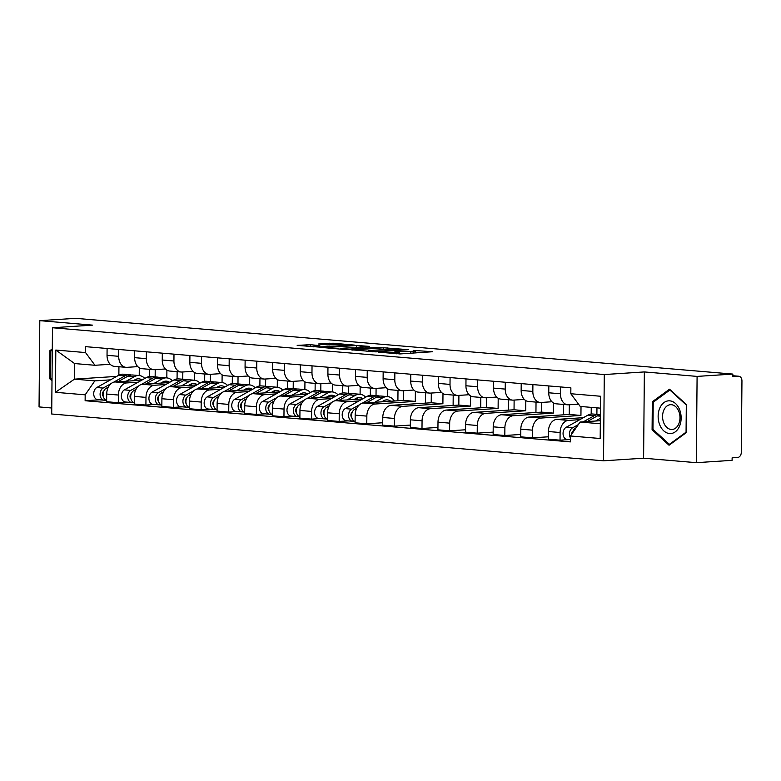 <?xml version="1.0" encoding="UTF-8"?>
<svg xmlns="http://www.w3.org/2000/svg" width="781" height="781" viewBox="0 0 781 781"><rect width="100%" height="100%" fill="white"/><g stroke="black" fill="none" stroke-linecap="round" stroke-linejoin="round"><path stroke-width="1.17" d="M378.199 352.143L400.145 353.93L432.625 351.733L413.383 350.396A7.927 0.596 0.5 0 1 415.658 350.825A7.927 0.596 0.5 0 1 413.295 351.235L410.65 351.401A7.927 0.596 0.5 0 1 399.442 351.304L394.61 351.079L396.973 351.46A7.927 0.596 0.5 0 1 399.257 351.899A7.927 0.596 0.5 0 1 396.894 352.299L394.249 352.475A7.927 0.596 0.5 0 1 383.041 352.368L378.199 352.143M310.321 344.704L297.17 345.378L321.879 347.291L354.369 345.095L333.165 343.22L318.16 344.011L327.649 344.89L336.484 344.577A6.619 0.498 0.5 0 1 343.689 344.538A6.619 0.498 0.5 0 1 347.75 345.026A6.619 0.498 0.5 0 1 345.778 345.368L324.876 346.725A6.619 0.498 0.5 0 1 317.672 346.774A6.619 0.498 0.5 0 1 313.611 346.276A6.619 0.498 0.5 0 1 315.583 345.944L319.8 345.583L310.321 344.704L310.301 346.569M644.354 371.932L643.603 458.203L696.34 462.674L697.091 376.403L644.354 371.932L604.279 374.548L52.473 327.747L92.539 325.13L39.802 320.659L75.562 318.326L732.851 374.079L732.832 376.588L738.396 376.227L732.832 375.759M697.091 376.403L732.851 374.079M351.938 349.839L375.905 351.87L408.395 349.673L383.686 347.77L351.938 350.103M345.397 349.546L324.183 347.672L356.673 345.475L369.657 346.393L355.306 347.477L361.837 348.111L381.694 347.389L345.397 349.546M696.34 462.674L732.1 460.341L732.119 457.832L737.694 457.461A5.047 3.583 94.8 0 0 741.325 452.199L741.95 381.021A5.047 3.583 94.8 0 0 738.787 376.227A5.047 3.583 94.8 0 0 738.396 376.227M643.603 458.203L603.528 460.81L51.712 414.008L52.473 327.747M39.802 320.659L39.05 406.921L51.771 408.004M578.536 404.158L568.607 404.802A11.598 8.24 -85.2 0 1 567.728 404.802A11.598 8.24 -85.2 0 1 560.446 393.78L560.504 386.937M583.397 417.679L556.794 419.407A11.598 8.24 94.8 0 0 548.428 431.522L560.104 432.508A11.598 8.24 -85.2 0 1 568.47 420.403L579.844 419.661M560.104 432.508L560.036 440.181L568.841 439.605M548.818 385.951L548.76 392.784A11.598 8.24 94.8 0 0 556.052 403.806L567.728 404.802M548.428 431.522L548.36 439.186L560.036 440.181M596.948 407.858L596.889 414.369M551.913 401.756L540.999 402.469A11.598 8.24 -85.2 0 1 540.12 402.459A11.598 8.24 -85.2 0 1 532.837 391.437L532.896 384.603M548.379 436.794L532.427 437.838L532.496 430.165A11.598 8.24 -85.2 0 1 540.862 418.06L580.937 415.443L581.015 406.51M591.246 407.37L591.188 414.047M521.21 383.608L521.152 390.441A11.598 8.24 94.8 0 0 528.444 401.463L540.12 402.459M569.339 404.763L569.261 414.457L529.186 417.064A11.598 8.24 94.8 0 0 520.82 429.179L520.751 436.843L532.427 437.838M524.305 399.413L513.39 400.126A11.598 8.24 -85.2 0 1 512.512 400.116A11.598 8.24 -85.2 0 1 505.229 389.094L505.287 382.26M520.771 434.461L504.819 435.495L504.887 427.822A11.598 8.24 -85.2 0 1 513.254 415.717L553.329 413.11L553.417 402.947M563.638 404.451L563.55 414.828M493.602 381.265L493.543 388.098A11.598 8.24 94.8 0 0 500.836 399.12L512.512 400.116M541.731 402.42L541.653 412.114L501.578 414.731A11.598 8.24 94.8 0 0 493.211 426.836L493.143 434.509L504.819 435.495M496.696 397.07L485.782 397.783A11.598 8.24 -85.2 0 1 484.903 397.773A11.598 8.24 -85.2 0 1 477.621 386.751L477.679 379.917M493.162 432.118L477.211 433.152L477.279 425.479A11.598 8.24 -85.2 0 1 485.645 413.374L525.72 410.767L525.808 400.604M536.03 402.108L535.942 412.485M465.993 378.922L465.935 385.765A11.598 8.24 94.8 0 0 473.227 396.787L484.903 397.773M514.123 400.077L514.044 409.771L473.969 412.388A11.598 8.24 94.8 0 0 465.603 424.493L465.535 432.166L477.211 433.152M469.088 394.727L458.174 395.44A11.598 8.24 -85.2 0 1 457.295 395.43A11.598 8.24 -85.2 0 1 450.012 384.408L450.071 377.574M465.554 429.775L449.602 430.809L449.671 423.146A11.598 8.24 -85.2 0 1 458.037 411.031L498.112 408.424L498.2 398.261M508.421 399.765L508.333 410.142M438.385 376.579L438.326 383.422A11.598 8.24 94.8 0 0 445.619 394.444L457.295 395.43M486.514 397.734L486.436 407.428L446.361 410.045A11.598 8.24 94.8 0 0 437.995 422.15L437.926 429.823L449.602 430.809M441.48 392.384L430.565 393.097A11.598 8.24 -85.2 0 1 429.687 393.087A11.598 8.24 -85.2 0 1 422.404 382.065L422.462 375.231M437.946 427.432L421.994 428.466L422.062 420.803A11.598 8.24 -85.2 0 1 430.429 408.688L470.504 406.081L470.592 395.918M480.813 397.431L480.725 407.799M410.777 374.245L410.718 381.079A11.598 8.24 94.8 0 0 418.011 392.101L429.687 393.087M458.906 395.391L458.828 405.085L418.753 407.702A11.598 8.24 94.8 0 0 410.386 419.807L410.318 427.48L421.994 428.466M413.871 390.041L402.957 390.754A11.598 8.24 -85.2 0 1 402.078 390.744A11.598 8.24 -85.2 0 1 394.795 379.722L394.854 372.888M410.337 425.089L394.385 426.133L394.454 418.46A11.598 8.24 -85.2 0 1 402.82 406.354L442.895 403.738L442.983 393.575M453.205 395.088L453.117 405.466M383.168 371.902L383.11 378.736A11.598 8.24 94.8 0 0 390.402 389.758L402.078 390.744M431.297 393.048L431.219 402.752L391.144 405.359A11.598 8.24 94.8 0 0 382.778 417.464L382.71 425.137L394.385 426.133M386.263 387.708L375.349 388.411A11.598 8.24 -85.2 0 1 374.47 388.411A11.598 8.24 -85.2 0 1 367.187 377.389L367.246 370.545M382.729 422.746L366.777 423.79L366.845 416.117A11.598 8.24 -85.2 0 1 375.212 404.011L415.287 401.395L415.375 391.232M425.596 392.745L425.508 403.123M355.57 369.559L355.501 376.393A11.598 8.24 94.8 0 0 362.794 387.415L374.47 388.411M403.689 390.705L403.611 400.409L363.536 403.016A11.598 8.24 94.8 0 0 355.17 415.131L355.101 422.794L366.777 423.79M358.655 385.365L347.74 386.078A11.598 8.24 -85.2 0 1 346.862 386.068A11.598 8.24 -85.2 0 1 339.579 375.046L339.637 368.202M387.698 396.621L387.766 388.899M347.975 420.871L339.169 421.447L339.237 413.774A11.598 8.24 -85.2 0 1 347.604 401.668L358.977 400.926M397.988 390.402L397.9 400.78M327.961 367.216L327.893 374.05A11.598 8.24 94.8 0 0 335.186 385.072L346.862 386.068M362.53 398.945L335.928 400.673A11.598 8.24 94.8 0 0 327.561 412.788L327.493 420.451L339.169 421.447M376.081 388.372L376.022 395.635M331.056 383.022L320.132 383.735A11.598 8.24 -85.2 0 1 319.253 383.725A11.598 8.24 -85.2 0 1 311.97 372.703L312.029 365.869M360.09 394.278L360.158 386.556M320.366 418.528L311.56 419.104L311.629 411.431A11.598 8.24 -85.2 0 1 319.995 399.325L331.369 398.583M370.379 388.059L370.321 395.313M300.353 364.873L300.285 371.707A11.598 8.24 94.8 0 0 307.577 382.729L319.253 383.725M334.922 396.602L308.319 398.339A11.598 8.24 94.8 0 0 299.953 410.445L299.884 418.118L311.56 419.104M348.472 386.029L348.414 393.292M303.448 380.679L292.524 381.392A11.598 8.24 -85.2 0 1 291.645 381.382A11.598 8.24 -85.2 0 1 284.362 370.36L284.421 363.526M332.481 391.945L332.55 384.213M292.758 416.185L283.952 416.761L284.02 409.088A11.598 8.24 -85.2 0 1 292.387 396.982L303.76 396.24M342.771 385.716L342.713 392.97M272.745 362.53L272.676 369.374A11.598 8.24 94.8 0 0 279.969 380.396L291.645 381.382M307.314 394.259L280.711 395.996A11.598 8.24 94.8 0 0 272.344 408.102L272.276 415.775L283.952 416.761M320.864 383.686L320.806 390.949M275.839 378.336L264.915 379.049A11.598 8.24 -85.2 0 1 264.037 379.039A11.598 8.24 -85.2 0 1 256.754 368.017L256.812 361.183M304.873 389.602L304.941 381.87M265.149 413.852L256.344 414.418L256.412 406.755A11.598 8.24 -85.2 0 1 264.779 394.639L276.162 393.897M315.163 383.373L315.104 390.627M245.136 360.187L245.068 367.031A11.598 8.24 94.8 0 0 252.361 378.053L264.037 379.039M279.705 391.916L253.103 393.653A11.598 8.24 94.8 0 0 244.736 405.759L244.668 413.432L256.344 414.418M293.256 381.343L293.197 388.606M248.231 375.993L237.307 376.706A11.598 8.24 -85.2 0 1 236.428 376.696A11.598 8.24 -85.2 0 1 229.145 365.674L229.204 358.84M277.265 387.259L277.333 379.527M237.541 411.509L228.735 412.075L228.804 404.412A11.598 8.24 -85.2 0 1 237.17 392.296L248.553 391.564M287.554 381.04L287.496 388.284M217.528 357.854L217.46 364.688A11.598 8.24 94.8 0 0 224.752 375.71L236.428 376.696M252.097 389.573L225.494 391.31A11.598 8.24 94.8 0 0 217.128 403.416L217.059 411.089L228.735 412.075M265.647 379L265.589 386.263M220.623 373.65L209.698 374.363A11.598 8.24 -85.2 0 1 208.82 374.353A11.598 8.24 -85.2 0 1 201.537 363.331L201.596 356.497M249.656 384.916L249.725 377.184M209.933 409.166L201.127 409.742L201.195 402.069A11.598 8.24 -85.2 0 1 209.562 389.963L220.945 389.221M259.946 378.697L259.888 385.941M189.92 355.511L189.851 362.345A11.598 8.24 94.8 0 0 197.144 373.367L208.82 374.353M224.489 387.23L197.886 388.967A11.598 8.24 94.8 0 0 189.519 401.073L189.451 408.746L201.127 409.742M238.039 376.657L237.98 383.92M193.014 371.317L182.09 372.02A11.598 8.24 -85.2 0 1 181.212 372.02A11.598 8.24 -85.2 0 1 173.929 360.998L173.987 354.154M222.048 382.573L222.116 374.841M182.324 406.823L173.519 407.399L173.587 399.726A11.598 8.24 -85.2 0 1 181.953 387.62L193.337 386.878M232.347 376.354L232.279 383.598M162.311 353.168L162.243 360.002A11.598 8.24 94.8 0 0 169.536 371.024L181.212 372.02M196.88 384.896L170.278 386.624A11.598 8.24 94.8 0 0 161.911 398.73L161.843 406.403L173.519 407.399M210.431 374.314L210.372 381.587M165.406 368.974L154.482 369.686A11.598 8.24 -85.2 0 1 153.603 369.677A11.598 8.24 -85.2 0 1 146.32 358.655L146.379 351.811M194.44 380.23L194.508 372.508M154.716 404.48L145.91 405.056L145.979 397.383A11.598 8.24 -85.2 0 1 154.345 385.277L165.728 384.535M204.739 374.011L204.671 381.265M134.703 350.825L134.635 357.659A11.598 8.24 94.8 0 0 141.927 368.681L153.603 369.677M169.272 382.553L142.669 384.281A11.598 8.24 94.8 0 0 134.303 396.397L134.234 404.06L145.91 405.056M182.822 371.981L182.764 379.244M137.798 366.631L126.873 367.343A11.598 8.24 -85.2 0 1 125.995 367.334A11.598 8.24 -85.2 0 1 118.712 356.312L118.771 349.478M166.831 377.887L166.9 370.165M127.108 402.137L118.302 402.713L118.37 395.04A11.598 8.24 -85.2 0 1 126.737 382.934L138.12 382.192M177.131 371.668L177.062 378.922M107.095 348.482L107.036 355.316A11.598 8.24 94.8 0 0 114.319 366.338L125.995 367.334M141.664 380.21L115.061 381.948A11.598 8.24 94.8 0 0 106.694 394.054L106.626 401.727L118.302 402.713M155.214 369.638L155.155 376.901M403.611 400.409L415.287 401.395M431.219 402.752L442.895 403.738M458.828 405.085L470.504 406.081M486.436 407.428L498.112 408.424M514.044 409.771L525.72 410.767M541.653 412.114L553.329 413.11M569.261 414.457L580.937 415.443M600.443 408.151L580.224 406.442L570.813 393.731L570.872 387.815L85.598 346.657L85.549 352.573L94.96 365.283L74.605 363.555L74.468 379.146L94.823 380.874L110.511 379.849M600.335 420.715L580.088 422.033L600.306 423.751M570.813 393.731L600.55 396.25L600.179 438.502L570.442 435.983L580.088 422.033M94.823 380.874L85.178 394.825L85.129 400.731L570.394 441.89L570.442 435.983M85.178 394.825L55.451 392.306L55.812 350.054L85.549 352.573M604.279 374.548L603.528 460.81M652.086 429.775L669.044 445.238L686.235 432.674L686.479 404.646L669.532 389.192L652.33 401.756L652.086 429.775L653.346 429.696M52.288 348.912L49.906 350.659L49.662 378.678L52.005 380.825M116.691 376.393L74.468 379.146L55.451 392.306M118.937 366.738L118.858 375.183M110.189 364.288L94.96 365.283M139.223 375.554L139.291 367.822M99.509 399.794L85.129 400.731M149.522 369.325L149.454 376.579M74.605 363.555L55.812 350.054M653.99 401.639L652.33 401.756M50.911 378.6L49.662 378.678M51.566 350.552L49.906 350.659M400.575 353.9A7.927 0.596 0.5 0 1 399.423 353.813L399.237 353.803M416.878 352.836L415.638 352.729M368.163 351.294L366.933 351.372M372.967 351.518L403.289 349.722L400.79 349.322A7.927 0.596 0.5 0 0 389.582 349.224L370.536 350.464A7.927 0.596 0.5 0 0 368.173 350.864A7.927 0.596 0.5 0 0 370.448 351.304L372.967 351.87M339.92 349.078L340.701 349.029M342.683 348.228A6.619 0.498 0.5 0 0 340.711 348.56A6.619 0.498 0.5 0 0 344.772 349.058A6.619 0.498 0.5 0 0 351.977 349.009L359.367 348.267L350.044 347.74L342.683 348.228M573.108 430.985A3.026 2.148 94.8 0 0 571.77 434.07M600.384 414.77A15.132 10.749 94.8 0 0 599.125 414.555A15.132 10.749 94.8 0 0 594.37 415.648L583.319 421.818M599.125 414.555L592.75 414.018A15.132 10.749 94.8 0 0 587.995 415.101L566.098 427.334A6.307 4.481 94.8 0 0 563.081 434.187A6.307 4.481 94.8 0 0 567.016 439.449L570.413 439.742M578.291 424.63L572.473 427.881A6.307 4.481 94.8 0 0 570.433 437.946M600.384 414.857A15.132 10.749 94.8 0 0 597.377 415.902L587.234 421.564M576.114 427.783L575.48 428.134A6.307 4.481 94.8 0 0 572.551 432.938M600.355 418.333L595.542 421.027M679.675 409.859A16.391 11.481 -93.7 0 0 664.016 402.547A16.391 11.481 -93.7 0 0 659.613 424.522A16.391 11.481 -93.7 0 0 675.272 431.834A16.391 11.481 -93.7 0 0 679.675 409.859M678.874 411.538A12.408 8.689 -93.7 0 0 670.469 404.695A12.408 8.689 -93.7 0 0 663.684 422.628A12.408 8.689 -93.7 0 0 672.09 429.472A12.408 8.689 -93.7 0 0 678.874 411.538M669.405 444.34L652.975 429.365L653.219 402.205L669.883 390.031L686.304 405.017L686.069 432.166L669.405 444.34L670.352 444.282M670.42 390.002L669.883 390.031M52.015 379.605L50.55 378.268L50.785 351.118L52.278 350.025M352.241 412.251A3.026 2.148 94.8 0 0 350.913 414.789A3.026 2.148 94.8 0 0 351.792 417.523M379.751 396.104A15.132 10.749 94.8 0 0 378.258 395.821A15.132 10.749 94.8 0 0 373.503 396.914L362.091 403.289M378.258 395.821L371.883 395.284A15.132 10.749 94.8 0 0 367.129 396.377L345.241 408.609A6.307 4.481 94.8 0 0 342.215 415.463A6.307 4.481 94.8 0 0 346.149 420.715L352.524 421.262A6.307 4.481 94.8 0 0 353.002 421.262L355.062 421.437M359.524 404.724L351.606 409.146A6.307 4.481 94.8 0 0 348.59 416A6.307 4.481 94.8 0 0 352.524 421.262M381.675 401.834L383.637 400.741A11.852 8.415 -85.2 0 1 387.356 399.882A11.852 8.415 -85.2 0 1 390.744 401.249M385.355 401.6A11.852 8.415 94.8 0 0 384.096 400.497M394.415 401.004A15.132 10.749 94.8 0 0 387.64 396.621L381.265 396.074A15.132 10.749 94.8 0 0 376.51 397.168L366.367 402.83M387.64 396.621A15.132 10.749 94.8 0 0 382.885 397.705L374.675 402.293M356.839 408.16L354.613 409.4A6.307 4.481 94.8 0 0 351.577 415.961A6.307 4.481 94.8 0 0 355.111 421.447M353.012 420.09L353.002 421.262M324.632 409.908A3.026 2.148 94.8 0 0 323.305 412.456A3.026 2.148 94.8 0 0 324.183 415.18M352.143 393.761A15.132 10.749 94.8 0 0 350.649 393.478A15.132 10.749 94.8 0 0 345.895 394.571L334.483 400.946M350.649 393.478L344.275 392.941A15.132 10.749 94.8 0 0 339.52 394.034L317.633 406.266A6.307 4.481 94.8 0 0 314.606 413.12A6.307 4.481 94.8 0 0 318.541 418.372L324.916 418.919A6.307 4.481 94.8 0 0 325.394 418.919L327.454 419.094M331.915 402.381L323.998 406.803A6.307 4.481 94.8 0 0 320.981 413.657A6.307 4.481 94.8 0 0 324.916 418.919M354.066 399.491L356.029 398.398A11.852 8.415 -85.2 0 1 359.748 397.549A11.852 8.415 -85.2 0 1 362.911 398.73M357.747 399.257A11.852 8.415 94.8 0 0 356.487 398.164M365.654 397.197A15.132 10.749 94.8 0 0 360.031 394.278L353.656 393.731A15.132 10.749 94.8 0 0 348.902 394.825L338.759 400.487M360.031 394.278A15.132 10.749 94.8 0 0 355.277 395.371L347.067 399.95M329.231 405.817L327.005 407.057A6.307 4.481 94.8 0 0 323.969 413.618A6.307 4.481 94.8 0 0 327.503 419.104M325.404 417.747L325.394 418.919M297.024 407.565A3.026 2.148 94.8 0 0 295.696 410.113A3.026 2.148 94.8 0 0 296.575 412.837M324.535 391.418A15.132 10.749 94.8 0 0 323.041 391.135A15.132 10.749 94.8 0 0 318.287 392.228L306.874 398.603M323.041 391.135L316.666 390.598A15.132 10.749 94.8 0 0 311.912 391.691L290.024 403.923A6.307 4.481 94.8 0 0 286.998 410.777A6.307 4.481 94.8 0 0 290.932 416.039L297.307 416.576A6.307 4.481 94.8 0 0 297.786 416.576L299.845 416.751M304.307 400.038L296.389 404.46A6.307 4.481 94.8 0 0 293.373 411.314A6.307 4.481 94.8 0 0 297.307 416.576M326.458 397.148L328.42 396.055A11.852 8.415 -85.2 0 1 332.14 395.206A11.852 8.415 -85.2 0 1 335.303 396.387M330.138 396.914A11.852 8.415 94.8 0 0 328.879 395.821M338.046 394.854A15.132 10.749 94.8 0 0 332.423 391.935L326.048 391.398A15.132 10.749 94.8 0 0 321.294 392.482L311.15 398.154M332.423 391.935A15.132 10.749 94.8 0 0 327.669 393.028L319.458 397.607M301.622 403.474L299.396 404.714A6.307 4.481 94.8 0 0 296.36 411.275A6.307 4.481 94.8 0 0 299.894 416.761M297.795 415.404L297.786 416.576M269.416 405.222A3.026 2.148 94.8 0 0 268.088 407.77A3.026 2.148 94.8 0 0 268.967 410.494M296.926 389.075A15.132 10.749 94.8 0 0 295.433 388.801A15.132 10.749 94.8 0 0 290.678 389.885L279.266 396.27M295.433 388.801L289.058 388.255A15.132 10.749 94.8 0 0 284.304 389.348L262.416 401.58A6.307 4.481 94.8 0 0 259.39 408.434A6.307 4.481 94.8 0 0 263.324 413.696L269.699 414.233A6.307 4.481 94.8 0 0 270.177 414.233L272.237 414.408M276.699 397.705L268.781 402.117A6.307 4.481 94.8 0 0 265.765 408.971A6.307 4.481 94.8 0 0 269.699 414.233M298.85 394.815L300.812 393.712A11.852 8.415 -85.2 0 1 304.531 392.863A11.852 8.415 -85.2 0 1 307.694 394.044M302.53 394.571A11.852 8.415 94.8 0 0 301.271 393.478M310.438 392.521A15.132 10.749 94.8 0 0 304.815 389.592L298.44 389.055A15.132 10.749 94.8 0 0 293.685 390.139L283.542 395.811M304.815 389.592A15.132 10.749 94.8 0 0 300.06 390.685L291.85 395.264M274.014 401.131L271.788 402.381A6.307 4.481 94.8 0 0 268.752 408.932A6.307 4.481 94.8 0 0 272.286 414.428M270.187 413.061L270.177 414.233M241.807 402.889A3.026 2.148 94.8 0 0 240.48 405.427A3.026 2.148 94.8 0 0 241.358 408.151M269.318 386.732A15.132 10.749 94.8 0 0 267.824 386.458A15.132 10.749 94.8 0 0 263.07 387.542L251.658 393.927M267.824 386.458L261.45 385.912A15.132 10.749 94.8 0 0 256.695 387.005L234.808 399.237A6.307 4.481 94.8 0 0 231.781 406.091A6.307 4.481 94.8 0 0 235.716 411.353L242.09 411.89A6.307 4.481 94.8 0 0 242.569 411.899L244.629 412.065M249.09 395.362L241.173 399.784A6.307 4.481 94.8 0 0 238.156 406.628A6.307 4.481 94.8 0 0 242.09 411.89M271.241 392.472L273.204 391.369A11.852 8.415 -85.2 0 1 276.923 390.52A11.852 8.415 -85.2 0 1 280.086 391.711M274.922 392.228A11.852 8.415 94.8 0 0 273.662 391.135M282.829 390.178A15.132 10.749 94.8 0 0 277.206 387.249L270.831 386.712A15.132 10.749 94.8 0 0 266.077 387.806L255.934 393.468M277.206 387.249A15.132 10.749 94.8 0 0 272.452 388.342L264.242 392.921M246.405 398.798L244.18 400.038A6.307 4.481 94.8 0 0 241.144 406.589A6.307 4.481 94.8 0 0 244.678 412.085M242.579 410.728L242.569 411.899M214.199 400.546A3.026 2.148 94.8 0 0 212.871 403.084A3.026 2.148 94.8 0 0 213.75 405.817M241.71 384.389A15.132 10.749 94.8 0 0 240.216 384.115A15.132 10.749 94.8 0 0 235.462 385.209L224.049 391.584M240.216 384.115L233.841 383.578A15.132 10.749 94.8 0 0 229.087 384.662L207.199 396.894A6.307 4.481 94.8 0 0 204.173 403.748A6.307 4.481 94.8 0 0 208.107 409.01L214.482 409.547A6.307 4.481 94.8 0 0 214.96 409.556L217.02 409.732M221.482 393.019L213.564 397.441A6.307 4.481 94.8 0 0 210.548 404.294A6.307 4.481 94.8 0 0 214.482 409.547M243.633 390.129L245.595 389.036A11.852 8.415 -85.2 0 1 249.315 388.177A11.852 8.415 -85.2 0 1 252.478 389.368M247.313 389.885A11.852 8.415 94.8 0 0 246.054 388.792M255.221 387.835A15.132 10.749 94.8 0 0 249.598 384.906L243.223 384.369A15.132 10.749 94.8 0 0 238.469 385.463L228.325 391.125M249.598 384.906A15.132 10.749 94.8 0 0 244.844 385.999L236.633 390.588M218.797 396.455L216.571 397.695A6.307 4.481 94.8 0 0 213.535 404.246A6.307 4.481 94.8 0 0 217.069 409.742M214.97 408.385L214.96 409.556M186.591 398.203A3.026 2.148 94.8 0 0 185.263 400.741A3.026 2.148 94.8 0 0 186.142 403.474M214.101 382.046A15.132 10.749 94.8 0 0 212.608 381.772A15.132 10.749 94.8 0 0 207.853 382.866L196.441 389.241M212.608 381.772L206.233 381.235A15.132 10.749 94.8 0 0 201.478 382.319L179.591 394.551A6.307 4.481 94.8 0 0 176.565 401.405A6.307 4.481 94.8 0 0 180.499 406.667L186.874 407.204A6.307 4.481 94.8 0 0 187.352 407.213L189.412 407.389M193.873 390.676L185.956 395.098A6.307 4.481 94.8 0 0 182.939 401.951A6.307 4.481 94.8 0 0 186.874 407.204M216.025 387.786L217.987 386.693A11.852 8.415 -85.2 0 1 221.706 385.834A11.852 8.415 -85.2 0 1 224.869 387.025M219.705 387.542A11.852 8.415 94.8 0 0 218.446 386.449M227.613 385.492A15.132 10.749 94.8 0 0 221.989 382.573L215.615 382.026A15.132 10.749 94.8 0 0 210.86 383.12L200.727 388.782M221.989 382.573A15.132 10.749 94.8 0 0 217.235 383.656L209.025 388.245M191.189 394.112L188.963 395.352A6.307 4.481 94.8 0 0 185.927 401.912A6.307 4.481 94.8 0 0 189.461 407.399M187.362 406.042L187.352 407.213M158.982 395.86A3.026 2.148 94.8 0 0 157.655 398.398A3.026 2.148 94.8 0 0 158.533 401.131M186.493 379.712A15.132 10.749 94.8 0 0 184.999 379.429A15.132 10.749 94.8 0 0 180.245 380.523L168.833 386.898M184.999 379.429L178.624 378.892A15.132 10.749 94.8 0 0 173.87 379.986L151.983 392.218A6.307 4.481 94.8 0 0 148.956 399.071A6.307 4.481 94.8 0 0 152.891 404.324L159.265 404.87A6.307 4.481 94.8 0 0 159.744 404.87L161.804 405.046M166.265 388.333L158.348 392.755A6.307 4.481 94.8 0 0 155.331 399.608A6.307 4.481 94.8 0 0 159.265 404.87M188.416 385.443L190.379 384.35A11.852 8.415 -85.2 0 1 194.098 383.491A11.852 8.415 -85.2 0 1 197.261 384.682M192.097 385.209A11.852 8.415 94.8 0 0 190.837 384.106M200.004 383.149A15.132 10.749 94.8 0 0 194.381 380.23L188.006 379.683A15.132 10.749 94.8 0 0 183.252 380.777L173.118 386.439M194.381 380.23A15.132 10.749 94.8 0 0 189.627 381.313L181.417 385.902M163.58 391.769L161.355 393.009A6.307 4.481 94.8 0 0 158.318 399.569A6.307 4.481 94.8 0 0 161.852 405.056M159.754 403.699L159.744 404.87M131.374 393.517A3.026 2.148 94.8 0 0 130.046 396.065A3.026 2.148 94.8 0 0 130.925 398.788M158.885 377.369A15.132 10.749 94.8 0 0 157.391 377.086A15.132 10.749 94.8 0 0 152.637 378.18L141.224 384.555M157.391 377.086L151.016 376.549A15.132 10.749 94.8 0 0 146.262 377.643L124.374 389.875A6.307 4.481 94.8 0 0 121.348 396.728A6.307 4.481 94.8 0 0 125.282 401.981L131.657 402.527A6.307 4.481 94.8 0 0 132.135 402.527L134.195 402.703M138.657 385.99L130.739 390.412A6.307 4.481 94.8 0 0 127.723 397.265A6.307 4.481 94.8 0 0 131.657 402.527M160.808 383.1L162.77 382.007A11.852 8.415 -85.2 0 1 166.499 381.148A11.852 8.415 -85.2 0 1 169.653 382.339M164.488 382.866A11.852 8.415 94.8 0 0 163.239 381.763M172.396 380.806A15.132 10.749 94.8 0 0 166.773 377.887L160.398 377.34A15.132 10.749 94.8 0 0 155.644 378.434L145.51 384.096M166.773 377.887A15.132 10.749 94.8 0 0 162.018 378.98L153.808 383.559M135.972 389.426L133.746 390.666A6.307 4.481 94.8 0 0 130.71 397.226A6.307 4.481 94.8 0 0 134.244 402.713M132.145 401.356L132.135 402.527M103.766 391.174A3.026 2.148 94.8 0 0 102.438 393.722A3.026 2.148 94.8 0 0 103.317 396.445M131.276 375.026A15.132 10.749 94.8 0 0 129.783 374.743A15.132 10.749 94.8 0 0 125.028 375.837L113.616 382.212M129.783 374.743L123.408 374.206A15.132 10.749 94.8 0 0 118.653 375.3L96.766 387.532A6.307 4.481 94.8 0 0 93.74 394.385A6.307 4.481 94.8 0 0 97.684 399.638L104.049 400.184A6.307 4.481 94.8 0 0 104.527 400.184L106.587 400.36M111.048 383.647L103.131 388.069A6.307 4.481 94.8 0 0 100.114 394.922A6.307 4.481 94.8 0 0 104.049 400.184M133.2 380.757L135.162 379.664A11.852 8.415 -85.2 0 1 138.891 378.814A11.852 8.415 -85.2 0 1 142.044 379.996M136.88 380.523A11.852 8.415 94.8 0 0 135.63 379.429M144.788 378.463A15.132 10.749 94.8 0 0 139.164 375.544L132.79 375.007A15.132 10.749 94.8 0 0 128.035 376.091L117.902 381.763M139.164 375.544A15.132 10.749 94.8 0 0 134.41 376.637L126.2 381.216M108.364 387.083L106.138 388.323A6.307 4.481 94.8 0 0 103.102 394.883A6.307 4.481 94.8 0 0 106.636 400.37M104.537 399.013L104.527 400.184M134.303 396.397L145.979 397.383M161.911 398.73L173.587 399.726M189.519 401.073L201.195 402.069M217.128 403.416L228.804 404.412M244.736 405.759L256.412 406.755M272.344 408.102L284.02 409.088M299.953 410.445L311.629 411.431M327.561 412.788L339.237 413.774M355.17 415.131L366.845 416.117M382.778 417.464L394.454 418.46M410.386 419.807L422.062 420.803M437.995 422.15L449.671 423.146M465.603 424.493L477.279 425.479M493.211 426.836L504.887 427.822M520.82 429.179L532.496 430.165M106.694 394.054L118.37 395.04M115.061 381.948L126.737 382.934M142.669 384.281L154.345 385.277M134.635 357.659L146.32 358.655M170.278 386.624L181.953 387.62M162.243 360.002L173.929 360.998M197.886 388.967L209.562 389.963M189.851 362.345L201.537 363.331M225.494 391.31L237.17 392.296M217.46 364.688L229.145 365.674M253.103 393.653L264.779 394.639M245.068 367.031L256.754 368.017M280.711 395.996L292.387 396.982M272.676 369.374L284.362 370.36M308.319 398.339L319.995 399.325M300.285 371.707L311.97 372.703M335.928 400.673L347.604 401.668M327.893 374.05L339.579 375.046M363.536 403.016L375.212 404.011M355.501 376.393L367.187 377.389M391.144 405.359L402.82 406.354M383.11 378.736L394.795 379.722M418.753 407.702L430.429 408.688M410.718 381.079L422.404 382.065M446.361 410.045L458.037 411.031M438.326 383.422L450.012 384.408M473.969 412.388L485.645 413.374M465.935 385.765L477.621 386.751M501.578 414.731L513.254 415.717M493.543 388.098L505.229 389.094M529.186 417.064L540.862 418.06M521.152 390.441L532.837 391.437M556.794 419.407L568.47 420.403M548.76 392.784L560.446 393.78M107.036 355.316L118.712 356.312M394.229 353.686L394.249 352.475M396.875 353.91L396.894 352.299M399.423 353.813L399.442 351.304M410.63 353.237L410.65 351.401M413.276 353.071L413.295 351.235M383.666 349.605L383.686 347.77M387.171 349.38L387.191 347.799M356.653 347.311L356.673 345.475M360.158 347.086L360.178 345.505M361.828 348.736L361.837 348.111M329.641 344.968L329.66 343.181M333.145 344.792L333.165 343.22M306.806 346.276L306.816 344.675M594.37 415.648L587.995 415.101M572.473 427.881L566.098 427.334M600.374 416.156L597.377 415.902M373.503 396.914L367.129 396.377M351.606 409.146L345.241 408.609M382.885 397.705L376.51 397.168M356.214 409.537L354.613 409.4M345.895 394.571L339.52 394.034M323.998 406.803L317.633 406.266M355.277 395.371L348.902 394.825M328.606 407.194L327.005 407.057M318.287 392.228L311.912 391.691M296.389 404.46L290.024 403.923M327.669 393.028L321.294 392.482M300.997 404.851L299.396 404.714M290.678 389.885L284.304 389.348M268.781 402.117L262.416 401.58M300.06 390.685L293.685 390.139M273.389 402.508L271.788 402.381M263.07 387.542L256.695 387.005M241.173 399.784L234.808 399.237M272.452 388.342L266.077 387.806M245.781 400.175L244.18 400.038M235.462 385.209L229.087 384.662M213.564 397.441L207.199 396.894M244.844 385.999L238.469 385.463M218.182 397.832L216.571 397.695M207.853 382.866L201.478 382.319M185.956 395.098L179.591 394.551M217.235 383.656L210.86 383.12M190.574 395.489L188.963 395.352M180.245 380.523L173.87 379.986M158.348 392.755L151.983 392.218M189.627 381.313L183.252 380.777M162.965 393.146L161.355 393.009M152.637 378.18L146.262 377.643M130.739 390.412L124.374 389.875M162.018 378.98L155.644 378.434M135.357 390.803L133.746 390.666M125.028 375.837L118.653 375.3M103.131 388.069L96.766 387.532M134.41 376.637L128.035 376.091M107.749 388.46L106.138 388.323M732.842 375.729L738.787 376.227M399.237 353.959L399.257 351.899M415.638 352.914L415.658 350.825M368.163 351.479L368.173 350.864M340.701 349.146L340.711 348.56M313.601 346.852L313.611 346.276M347.75 345.602L347.75 345.026"/></g></svg>
